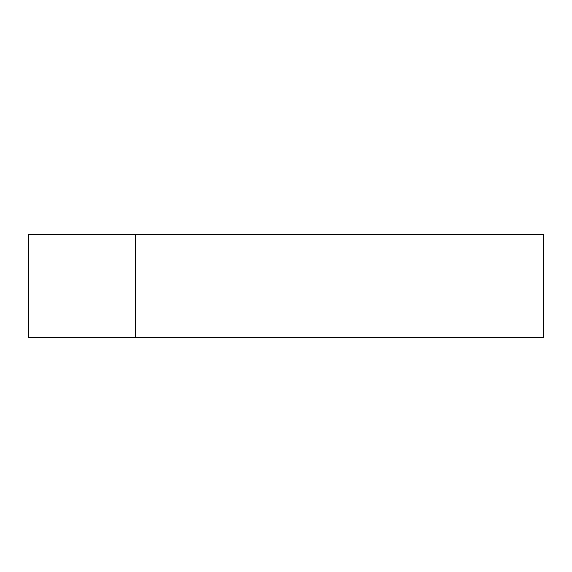 <?xml version="1.0" encoding="UTF-8"?>
<svg xmlns="http://www.w3.org/2000/svg" width="572" height="572" viewBox="0 0 572 572"><rect width="100%" height="100%" fill="white"/><g stroke="black" fill="none" stroke-linecap="round" stroke-linejoin="round"><path stroke-width="0.86" d="M135.6 234.52L28.6 234.52L28.6 337.48L543.4 337.48L543.4 234.52L135.6 234.52L135.6 337.48"/></g></svg>
